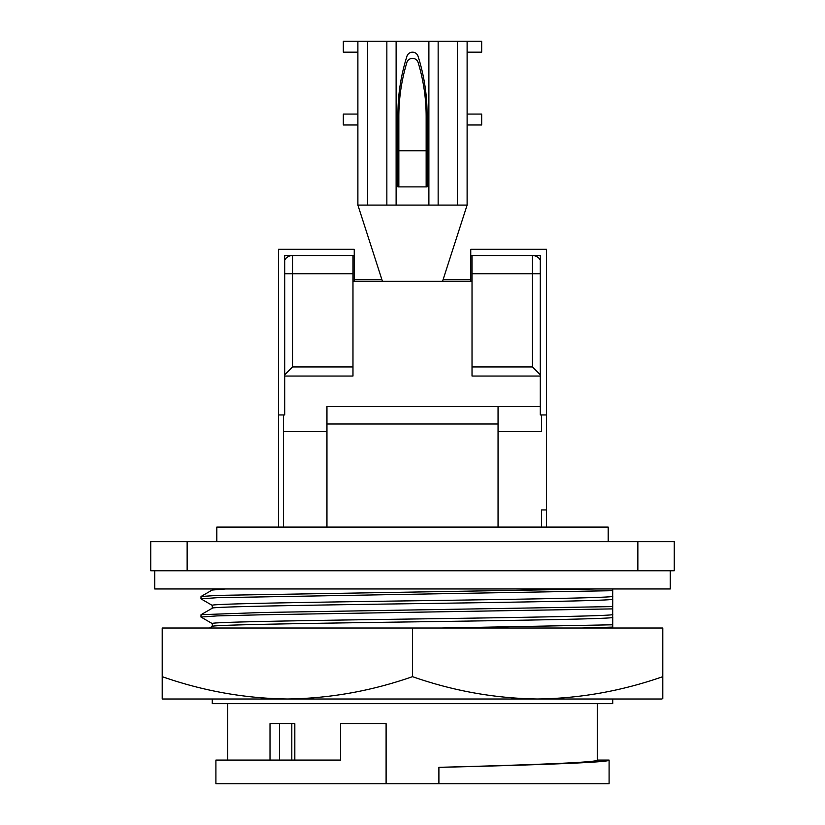 <?xml version="1.0" encoding="UTF-8"?>
<svg xmlns="http://www.w3.org/2000/svg" width="825" height="825" viewBox="0 0 825 825"><rect width="100%" height="100%" fill="white"/><g stroke="black" fill="none" stroke-linecap="round" stroke-linejoin="round"><path stroke-width="1.24" d="M162.205 676.655L162.205 699.002L537.653 699.002C494.979 698.404 453.265 690.958 412.5 676.655C371.642 690.968 329.918 698.424 287.347 699.002C244.674 698.404 202.96 690.958 162.205 676.655L162.205 628.011L662.795 628.011L662.795 676.655C621.937 690.968 580.222 698.424 537.653 699.002L661.918 699.002L662.795 698.497L662.795 676.655M412.5 676.655L412.5 628.011M662.795 698.497L661.918 699.002M608.19 541.643L608.19 527.082L216.81 527.082L216.81 541.643M438.9 783.75L609.097 783.75L609.097 760.083L597.269 760.083C599.187 762.424 526.412 765.064 438.9 767.322L438.9 783.75L215.903 783.75L215.903 760.083L340.601 760.083L340.601 723.68L386.1 723.68L386.1 783.75L386.1 723.68M597.269 760.083L597.269 703.653M227.731 760.083L227.731 703.653M294.824 760.083L294.824 723.68L270.012 723.68L270.012 760.083M670.261 570.766L670.261 588.967L154.739 588.967L154.739 570.766M212.262 699.002L212.262 703.653L612.738 703.653L612.738 699.002M212.262 588.967L212.262 589.999M212.262 590.03L225.503 588.967M212.314 623.628L200.97 617.038L201.032 614.687L212.262 608.231L212.262 605.354C209.457 603.848 305.57 602.312 412.5 600.806C519.43 599.29 615.543 597.764 612.738 596.258L612.686 599.063M212.262 608.231C209.457 606.726 305.57 605.189 412.5 603.683C519.43 602.178 615.543 600.641 612.738 599.136L612.686 617.265M209.478 628.011L212.314 626.371L212.262 623.556C209.457 622.05 305.57 620.513 412.5 619.008C519.43 617.502 615.543 615.966 612.738 614.46L612.686 614.522M212.262 626.433C209.457 624.927 305.57 623.391 412.5 621.885C519.43 620.379 615.543 618.843 612.738 617.337L612.738 628.011M326.948 527.082L326.948 406.57L498.052 406.57L498.052 527.082M546.521 527.082L546.521 249.305L470.755 249.305L470.755 255.533L540.292 255.533L540.292 414.954L546.521 414.954M278.479 527.082L278.479 249.305L354.245 249.305L354.245 281.335M472.024 281.335L352.976 281.335M470.755 281.335L470.755 255.533M278.479 414.954L284.707 414.954L284.707 255.533L354.245 255.533M541.561 527.082L541.561 509.943L546.521 509.943M498.052 431.692L541.561 431.692L541.561 414.954M200.97 617.038L217.078 615.904L262.928 614.769L612.738 608.891M201.032 614.687L262.928 612.47L612.738 606.592M582.068 628.011L612.738 627.093M441.674 628.011L612.738 624.793M612.686 596.32L612.738 588.967M212.314 605.426L200.97 598.837L217.078 597.702L612.738 590.679M200.97 598.837L201.032 596.485L218.047 595.372L595.598 588.967M609.097 760.083C611.129 762.444 532.826 765.084 438.9 767.363M637.859 570.766L637.859 541.643L674.262 541.643L674.262 570.766L150.738 570.766L150.738 541.643L187.141 541.643L187.141 570.766M637.859 541.643L187.141 541.643M354.245 279.685L381.934 279.685M443.066 279.685L470.755 279.685M406.9 62.37A210.54 197.835 -0 0 0 398.846 116.552L398.846 150.769L426.154 150.769L426.154 116.552A210.54 197.835 180 0 0 418.1 62.37A5.827 5.476 180 0 0 406.9 62.37M467.115 124.987L467.115 114.067L481.676 114.067L481.676 124.987L467.115 124.987L467.115 205.085L357.885 205.085L357.885 124.987L343.324 124.987L343.324 114.067L357.885 114.067L357.885 41.25L343.324 41.25L343.324 52.171L357.885 52.171M398.846 186.883L427.061 186.883L427.061 114.067A190.08 190.08 0 0 0 418.048 56.224A5.827 5.827 0 0 0 406.952 56.224A190.08 190.08 0 0 0 397.939 114.067L397.939 186.883L398.846 186.883L398.846 150.769M426.154 186.883L426.154 150.769M467.115 114.067L467.115 52.171L481.676 52.171L481.676 41.25L357.885 41.25M467.115 205.085L442.54 281.335M357.885 205.085L382.46 281.335M540.292 406.57L498.052 406.57L540.292 406.57M540.292 376.045L472.024 376.045L472.024 255.533M472.024 366.939L532.465 366.939L540.292 374.767M532.465 255.533A9.106 9.106 0 0 1 540.292 259.988A9.106 9.106 0 0 0 532.465 255.533L532.465 273.735L472.024 273.735M352.976 366.939L352.976 273.735L292.535 273.735L292.535 366.939L352.976 366.939L352.976 376.045L284.707 376.045M352.976 255.533L352.976 273.735M284.707 374.767L292.535 366.939M292.535 255.533A9.106 9.106 0 0 0 284.707 259.988A9.106 9.106 0 0 1 292.535 255.533L292.535 273.735L284.707 273.735M326.948 431.692L283.439 431.692L283.439 414.954M283.439 527.082L283.439 431.692M498.052 423.998L326.948 423.998M291.813 723.68L291.813 760.083M279.469 723.68L279.469 760.083M357.885 124.987L357.885 114.067M467.115 52.171L467.115 41.25M367.682 205.085L367.682 41.25M386.853 205.085L386.853 41.25M396.113 205.085L396.113 41.25M428.887 205.085L428.887 41.25M438.147 205.085L438.147 41.25M457.318 205.085L457.318 41.25M532.465 366.939L532.465 273.735L540.292 273.735M201.032 596.485L212.314 589.968"/></g></svg>
